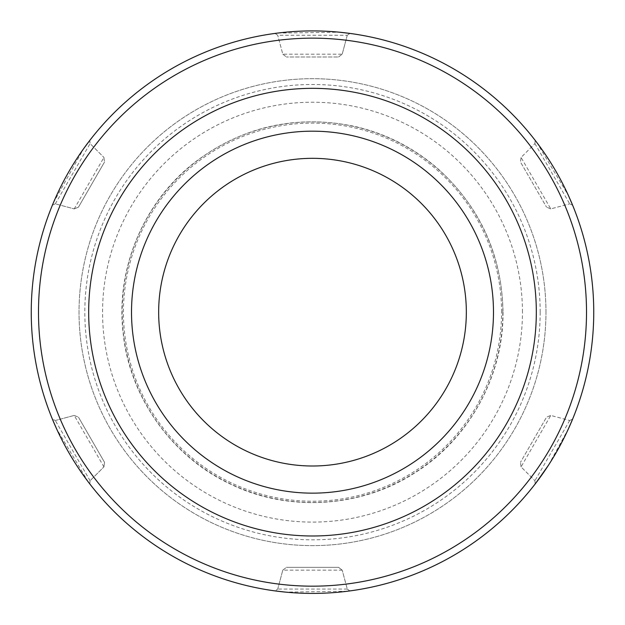<?xml version="1.0" encoding="UTF-8"?>
<svg xmlns="http://www.w3.org/2000/svg" width="625" height="625" viewBox="0 0 625 625"><rect width="100%" height="100%" fill="white"/><g stroke="black" fill="none" stroke-linecap="round" stroke-linejoin="round"><path stroke-width="0.47" stroke-dasharray="3.12 2.34" d="M521.07 466.883L520.469 462.328L521.07 466.883L534.922 480.734L521.07 466.883L550.773 415.43L569.695 420.5L550.773 415.43L546.531 417.188L520.469 462.328L546.531 417.188L550.773 415.43M550.773 208.898L546.531 207.141L550.773 208.898L569.695 203.828L550.773 208.898L521.07 157.445L534.922 143.594L521.07 157.445L520.469 162L546.531 207.141L520.469 162L521.07 157.445M275.086 33.414L277.727 35.258L347.273 35.258L342.203 54.18L282.797 54.18L277.727 35.258L275.086 33.414A281.25 281.25 0 0 0 89.797 140.391L90.078 143.594L103.93 157.445L90.078 143.594L89.797 140.391M53.414 202.727L83.547 148.812M52.391 205.188L55.305 203.828L74.227 208.898L55.305 203.828L52.391 205.188A281.25 281.25 0 0 0 52.391 419.141L55.305 420.5L74.227 415.43L55.305 420.5L52.391 419.141M88.188 481.82L56.563 428.766M89.797 483.938L90.078 480.734L103.93 466.883L90.078 480.734L89.797 483.938A281.25 281.25 0 0 0 275.086 590.914L277.727 589.07L282.797 570.148L277.727 589.07L275.086 590.914M347.273 591.25L285.508 592.117M349.914 590.914L347.273 589.07L342.203 570.148L347.273 589.07L349.914 590.914A281.25 281.25 0 0 0 535.203 483.938L534.922 480.734L535.203 483.938M568.469 428.703L548.328 465.422M572.609 419.141L569.695 420.5L572.609 419.141A281.25 281.25 0 0 0 572.609 205.188L569.695 203.828L572.609 205.188M536.812 142.5L568.438 195.562M535.203 140.391L534.922 143.594L535.203 140.391A281.25 281.25 0 0 0 349.914 33.414L347.273 35.258L349.914 33.414M277.727 33.07L339.492 32.211M312.5 131.18A180.984 180.984 0 0 1 469.234 402.656A180.984 180.984 0 0 1 155.766 402.656A180.984 180.984 0 0 1 312.5 131.18M466.336 312.164A153.836 153.836 0 0 0 235.578 178.938A153.836 153.836 0 0 0 235.578 445.391A153.836 153.836 0 0 0 466.336 312.164M545.969 312.164A233.469 233.469 0 0 0 195.766 109.969A233.469 233.469 0 0 0 195.766 514.352A233.469 233.469 0 0 0 545.969 312.164A233.469 233.469 0 0 0 195.766 109.969A233.469 233.469 0 0 0 195.766 514.352A233.469 233.469 0 0 0 545.969 312.164M536.32 312.164A223.82 223.82 0 0 0 200.586 118.328A223.82 223.82 0 0 0 200.586 506A223.82 223.82 0 0 0 536.32 312.164M104.531 462.328L78.469 417.188L104.531 462.328L103.93 466.883L104.531 462.328M338.562 567.352L286.438 567.352L338.562 567.352L342.203 570.148L338.562 567.352M569.695 420.5L534.922 480.734M534.922 143.594L569.695 203.828M338.562 56.977L342.203 54.18L338.562 56.977L286.438 56.977L338.562 56.977M282.797 54.18L286.438 56.977L282.797 54.18L277.727 35.258M78.469 207.141L104.531 162L78.469 207.141L74.227 208.898L78.469 207.141M74.227 415.43L78.469 417.188L74.227 415.43L103.93 466.883M90.078 480.734L55.305 420.5M282.797 570.148L286.438 567.352L282.797 570.148L342.203 570.148M347.273 589.07L277.727 589.07M55.305 203.828L90.078 143.594M103.93 157.445L104.531 162L103.93 157.445L74.227 208.898M522.445 312.164A209.945 209.945 0 0 0 207.531 130.344A209.945 209.945 0 0 0 207.531 493.977A209.945 209.945 0 0 0 522.445 312.164M342.203 54.18L347.273 35.258M502.812 312.164A190.312 190.312 0 0 0 217.344 147.352A190.312 190.312 0 0 0 217.344 476.977A190.312 190.312 0 0 0 502.812 312.164M501.555 312.164A189.055 189.055 0 0 0 217.969 148.438A189.055 189.055 0 0 0 217.969 475.891A189.055 189.055 0 0 0 501.555 312.164M540.18 312.164A227.68 227.68 0 0 0 198.664 114.984A227.68 227.68 0 0 0 198.664 509.336A227.68 227.68 0 0 0 540.18 312.164M503.008 312.164C503.602 376.023 468.82 439.359 414.578 473.008C361.031 507.758 288.922 512.266 231.391 484.531C172.422 457.492 129.57 397.586 123.148 333.062C115.344 268.703 144.094 200.891 195.742 161.633C243.25 126.297 296.023 114.5 354.055 126.242C385.82 133.477 413.961 147.82 438.484 169.266C480.453 207.656 501.961 255.289 503.008 312.164"/><path stroke-width="0.94" d="M52.391 205.188L53.414 202.727M83.547 148.812L89.797 140.391M89.797 483.938L88.188 481.82M56.563 428.766L52.391 419.141M349.914 590.914L347.273 591.25M285.508 592.117L275.086 590.914M572.609 419.141A281.25 281.25 0 0 1 31.25 312.164A281.25 281.25 0 0 1 367.023 36.25A281.25 281.25 0 0 1 572.609 419.141L568.469 428.703M548.328 465.422L535.203 483.938M535.203 140.391L536.812 142.5M568.438 195.562L572.609 205.188M275.086 33.414L277.727 33.07M339.492 32.211L349.914 33.414M131.516 312.164A180.984 180.984 0 0 1 312.5 131.18A180.984 180.984 0 0 1 493.484 312.164A180.984 180.984 0 0 1 312.5 493.148A180.984 180.984 0 0 1 131.516 312.164M466.336 312.164A153.836 153.836 0 0 0 235.578 178.938A153.836 153.836 0 0 0 235.578 445.391A153.836 153.836 0 0 0 466.336 312.164M536.32 312.164A223.82 223.82 0 0 1 200.586 506A223.82 223.82 0 0 1 200.586 118.328A223.82 223.82 0 0 1 536.32 312.164M38.492 312.164A274.008 274.008 0 0 1 449.508 74.859A274.008 274.008 0 0 1 449.508 549.461A274.008 274.008 0 0 1 38.492 312.164"/></g></svg>

